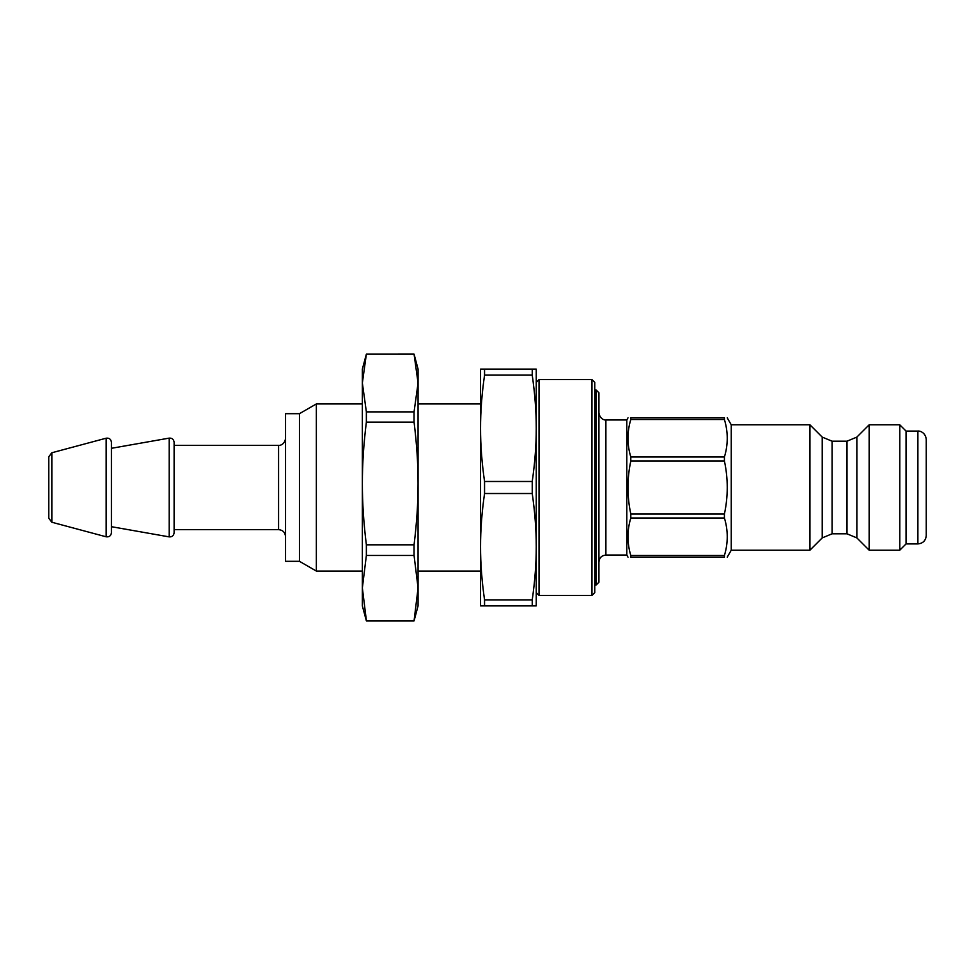 <?xml version="1.0" encoding="UTF-8"?>
<svg xmlns="http://www.w3.org/2000/svg" width="975" height="975" viewBox="0 0 975 975"><rect width="100%" height="100%" fill="white"/><g stroke="black" fill="none" stroke-linecap="round" stroke-linejoin="round"><path stroke-width="1.46" d="M596.139 585L598.93 582.209L598.93 392.791L596.139 390L596.139 585L594.75 585M724.413 419.506C728.191 432.01 728.191 444.503 724.413 456.995L630.801 456.995C627.035 444.503 627.035 432.01 630.801 419.506L724.413 419.506L724.413 417.861L630.801 417.861C627.035 417.861 627.035 417.861 630.801 417.861C627.035 417.861 627.035 417.861 630.801 417.861L630.801 419.506M724.413 460.992C728.191 478.664 728.191 496.336 724.413 514.008L630.801 514.008C627.035 496.336 627.035 478.664 630.801 460.992L724.413 460.992L724.413 456.995M724.413 518.005C728.191 530.497 728.191 542.99 724.413 555.494L630.801 555.494C627.035 542.99 627.035 530.497 630.801 518.005L724.413 518.005L724.413 514.008M630.801 555.494L630.801 557.139C627.035 557.139 627.035 557.139 630.801 557.139C627.035 557.139 627.035 557.139 630.801 557.139L724.413 557.139C728.191 557.139 728.191 557.139 724.413 557.139C728.191 557.139 728.191 557.139 724.413 557.139L724.413 555.494M627.997 557.139L626.791 555.055L626.791 419.945L627.997 417.861M630.801 518.005L630.801 514.008M630.801 460.992L630.801 456.995M724.413 417.861C728.191 417.861 728.191 417.861 724.413 417.861C728.191 417.861 728.191 417.861 724.413 417.861M532.24 375.131C534.934 393.924 536.274 411.657 536.25 428.305C536.274 444.953 534.934 462.674 532.24 481.479L484.551 481.479C481.845 462.674 480.517 444.953 480.541 428.305C480.517 411.657 481.845 393.924 484.551 375.131L532.24 375.131L532.24 369.111L480.541 369.111L480.541 546.695C480.517 530.047 481.845 512.326 484.551 493.521L532.24 493.521C534.934 512.326 536.274 530.047 536.25 546.695C536.274 563.343 534.934 581.076 532.24 599.869L484.551 599.869C481.845 581.076 480.517 563.343 480.541 546.695L480.541 605.889L536.25 605.889L536.25 369.111L532.24 369.111M484.551 605.889L484.551 599.869M484.551 375.131L484.551 369.111M484.551 493.521L484.551 481.479M532.24 605.889L532.24 599.869M899.791 550.18L899.791 424.82L869.139 424.82L869.139 550.18L899.791 550.18L906.055 543.916L906.055 431.084L899.791 424.82M822.23 537.895L822.23 437.105L809.945 424.82L809.945 550.18L822.23 537.895L832.077 533.812L847.007 533.812L856.854 537.895L869.139 550.18M809.945 550.18L731.25 550.18L731.25 424.82L727.228 417.861M731.25 550.18L727.228 557.139M626.791 555.055L605.889 555.055L605.889 419.945C606.267 420.213 600.173 420.347 598.93 412.986M598.93 562.014C599.345 557.785 601.66 555.47 605.889 555.055M532.24 493.521L532.24 481.479M362.359 571.07L316.351 571.07L316.351 403.93L362.359 403.93M480.541 571.07L418.068 571.07M316.351 571.07L299.459 561.32L299.459 413.68L316.351 403.93M299.459 561.32L285.541 561.32L285.541 413.68L299.459 413.68M174.111 529.632L278.57 529.632C282.799 530.047 285.127 532.362 285.541 536.603M174.111 532.764L174.111 442.236C173.708 439.323 172.075 437.958 169.199 438.116L169.199 536.884C172.1 537.018 173.745 535.653 174.111 532.764M111.43 526.695L169.199 536.884M111.43 532.764L111.43 442.236C110.955 439.152 109.2 437.812 106.165 438.202L106.165 536.798C109.237 537.164 110.992 535.823 111.43 532.764M51.846 522.247L51.846 452.753L48.75 456.788L48.75 518.212L51.846 522.247L106.165 536.798M906.055 543.916L917.889 543.916C922.972 543.416 925.75 540.625 926.25 535.555L926.25 439.445C925.592 432.376 919.571 430.67 917.889 431.084L906.055 431.084M414.058 620.868L366.368 620.868L362.359 605.889L362.359 587.949L366.368 555.457L414.058 555.457L418.068 587.949L414.058 620.868L418.068 605.889L418.068 369.111L414.058 354.132L366.368 354.144L414.058 354.132M414.058 620.441L366.368 620.441L362.359 587.949L362.359 369.111L366.368 354.132M414.058 422.102C416.752 443.783 418.092 464.246 418.068 483.454C418.092 502.673 416.752 523.124 414.058 544.818L366.368 544.818C363.663 523.124 362.334 502.673 362.359 483.454C362.334 464.246 363.663 443.783 366.368 422.102L414.058 422.102L414.058 411.877L366.368 411.877L362.359 383.004L366.368 354.144M366.368 422.102L366.368 411.877M366.368 555.457L366.368 544.818M414.058 354.144L418.068 383.004L414.058 411.877M414.058 555.457L414.058 544.818M536.25 546.695L536.25 592.666L539.041 595.445L539.041 379.555L536.25 382.334M536.25 397.556L536.25 428.305M591.959 595.445L594.75 592.666L594.75 382.334L591.959 379.555L591.959 595.445L539.041 595.445M856.854 537.895L856.854 437.105L869.139 424.82M847.007 533.812L847.007 441.188L856.854 437.105M832.077 533.812L832.077 441.188L847.007 441.188M278.57 529.632L278.57 445.368C279.228 445.709 284.712 444.929 285.541 438.397M917.889 543.916L917.889 431.084M596.139 390L594.75 390M822.23 437.105L832.077 441.188M809.945 424.82L731.25 424.82M626.791 419.945L605.889 419.945M480.541 403.93L418.068 403.93M278.57 445.368L174.111 445.368M111.43 448.305L169.199 438.116M51.846 452.753L106.165 438.202M591.959 379.555L539.041 379.555"/></g></svg>
